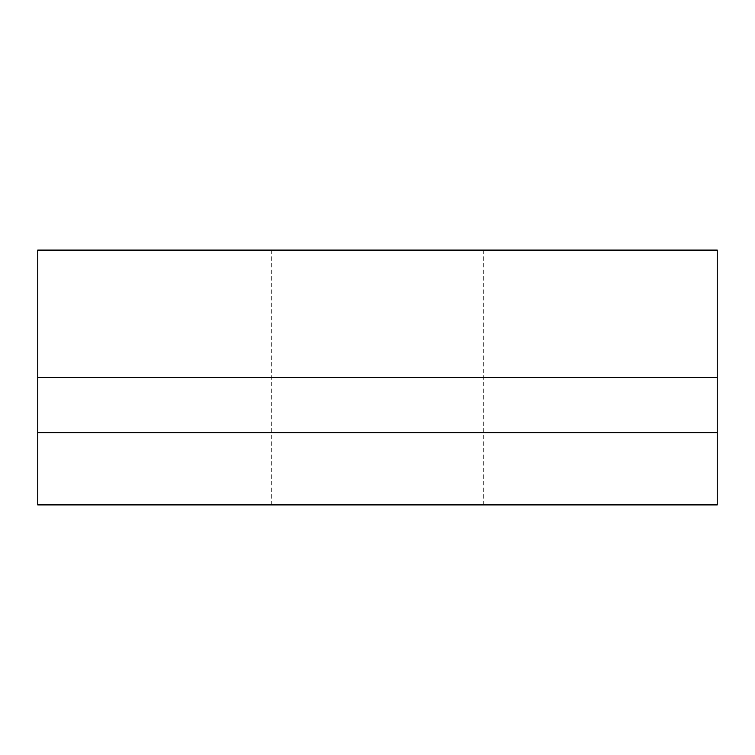 <?xml version="1.0" encoding="UTF-8"?>
<svg xmlns="http://www.w3.org/2000/svg" width="755" height="755" viewBox="0 0 755 755"><rect width="100%" height="100%" fill="white"/><g stroke="black" fill="none" stroke-linecap="round" stroke-linejoin="round"><path stroke-width="0.57" stroke-dasharray="3.77 2.83" d="M37.75 250.094L717.25 250.094L717.25 504.906L37.75 504.906L37.75 250.094M377.5 250.094L483.672 250.094L377.5 250.094M377.5 504.906L483.672 504.906L377.5 504.906M37.75 432.709L717.25 432.709M37.75 377.5L717.25 377.5M483.672 504.906L483.672 250.094M271.328 504.906L271.328 250.094"/><path stroke-width="1.13" d="M37.75 377.5L37.75 250.094L717.25 250.094L717.25 504.906L37.75 504.906L37.75 377.5L717.25 377.5M37.75 432.709L717.25 432.709"/></g></svg>
